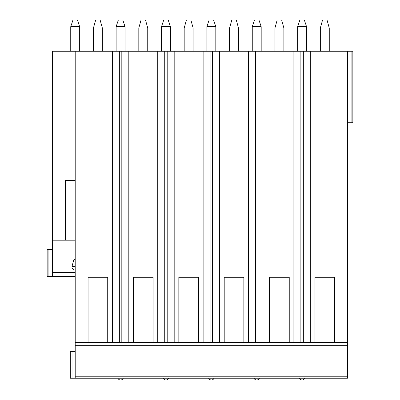 <?xml version="1.0" encoding="UTF-8"?>
<svg xmlns="http://www.w3.org/2000/svg" width="400" height="400" viewBox="0 0 400 400"><rect width="100%" height="100%" fill="white"/><g stroke="black" fill="none" stroke-linecap="round" stroke-linejoin="round"><path stroke-width="0.6" d="M314.97 277.27L334.62 277.27L314.97 277.27L314.97 342.48L310.325 342.48L310.325 51.265L347.485 51.265L347.485 378.215L70.295 378.215L70.295 351.415L75.205 351.415M65.515 180.345L75.205 180.345L65.515 180.345L65.515 240.2L52.515 240.2L52.515 51.265L75.205 51.265L75.205 378.215M347.485 345.71L75.205 345.71M334.62 277.27L334.62 342.48L347.485 342.48L75.205 342.48L88.07 342.48L88.07 277.27L107.72 277.27L107.72 342.48L112.365 342.48L112.365 51.265L75.205 51.265M128.805 342.48L133.45 342.48L133.45 277.27L153.1 277.27L153.1 342.48L157.745 342.48L157.745 51.265L128.805 51.265L128.805 342.48L121.82 342.48L121.82 51.265L112.365 51.265M174.185 342.48L178.83 342.48L178.83 277.27L198.48 277.27L198.48 342.48L203.125 342.48L203.125 51.265L174.185 51.265L174.185 342.48L167.2 342.48L167.2 51.265L157.745 51.265M219.565 342.48L224.21 342.48L224.21 277.27L243.86 277.27L243.86 342.48L248.505 342.48L248.505 51.265L219.565 51.265L219.565 342.48L212.58 342.48L212.58 51.265L203.125 51.265M264.945 342.48L269.59 342.48L269.59 277.27L289.24 277.27L289.24 342.48L293.88 342.48L293.88 51.265L264.945 51.265L264.945 342.48L257.96 342.48L257.96 51.265L248.505 51.265M88.07 277.27L107.72 277.27M119.35 51.265L119.35 342.48L112.365 342.48M164.73 51.265L164.73 342.48L157.745 342.48M210.11 51.265L210.11 342.48L203.125 342.48M255.49 51.265L255.49 342.48L248.505 342.48M310.325 51.265L300.87 51.265L300.87 342.48L293.88 342.48M310.325 342.48L303.34 342.48L303.34 51.265M300.87 51.265L293.88 51.265M264.945 51.265L257.96 51.265M219.565 51.265L212.58 51.265M174.185 51.265L167.2 51.265M128.805 51.265L121.82 51.265M347.485 51.265L352.845 51.265L352.845 122.73L347.485 122.73M59.35 240.2L75.205 240.2M57.25 276.375L75.205 276.375L52.515 276.375L52.515 240.2M75.205 270.07A3.24 3.13 0 0 1 71.99 266.55L73.6 260.46L75.205 259.035M52.515 276.375L47.155 276.375L47.155 249.58L52.515 249.58M352.845 51.265L352.845 122.73M102.36 51.265L102.36 28.04L100.13 20L95.665 20L93.43 28.04L93.43 51.265M70.74 26.685L79.67 26.685L77.44 20L72.975 20L70.74 26.685L70.74 51.265M79.67 26.685L79.67 51.265M147.74 51.265L147.74 28.04L145.51 20L141.04 20L138.81 28.04L138.81 51.265M116.12 26.685L125.05 26.685L122.82 20L118.35 20L116.12 26.685L116.12 51.265M125.05 26.685L125.05 51.265M193.12 51.265L193.12 28.04L190.89 20L186.42 20L184.19 28.04L184.19 51.265M161.5 26.685L170.43 26.685L168.2 20L163.73 20L161.5 26.685L161.5 51.265M170.43 26.685L170.43 51.265M238.5 51.265L238.5 28.04L236.27 20L231.8 20L229.57 28.04L229.57 51.265M206.88 26.685L215.81 26.685L213.58 20L209.11 20L206.88 26.685L206.88 51.265M215.81 26.685L215.81 51.265M283.88 51.265L283.88 28.04L281.65 20L277.18 20L274.95 28.04L274.95 51.265M252.26 26.685L261.19 26.685L258.96 20L254.49 20L252.26 26.685L252.26 51.265M261.19 26.685L261.19 51.265M329.26 51.265L329.26 28.04L327.025 20L322.56 20L320.33 28.04L320.33 51.265M297.64 26.685L306.57 26.685L304.335 20L299.87 20L297.64 26.685L297.64 51.265M306.57 26.685L306.57 51.265M133.45 277.27L153.1 277.27M178.83 277.27L198.48 277.27M224.21 277.27L243.86 277.27M269.59 277.27L289.24 277.27M72.035 378.215L72.035 351.415M347.485 376.23L75.205 376.23M75.205 272.405L52.515 272.405M75.205 266.55L71.99 266.55M48.9 276.375L48.9 249.58M351.1 51.265L351.1 122.73M117.905 378.215A2.905 2.905 0 0 0 123.265 378.215M163.285 378.215A2.905 2.905 0 0 0 168.645 378.215M208.665 378.215A2.905 2.905 0 0 0 214.025 378.215M254.045 378.215A2.905 2.905 0 0 0 259.405 378.215M299.425 378.215A2.905 2.905 0 0 0 304.785 378.215"/></g></svg>

